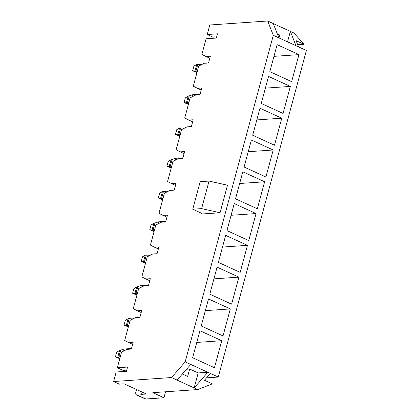 <?xml version="1.0" encoding="UTF-8"?>
<svg xmlns="http://www.w3.org/2000/svg" width="420" height="420" viewBox="0 0 420 420"><rect width="100%" height="100%" fill="white"/><g stroke="black" fill="none" stroke-linecap="round" stroke-linejoin="round"><path stroke-width="0.63" d="M297.67 44.693L303.959 44.258L293.947 33.028L290.356 31.379L295.958 45.701L306.39 50.479L218.274 377.05L210.404 373.448L204.461 380.242L212.331 383.849L197.741 389.566L152.822 392.663L163.942 397.756L165.553 391.786M295.958 45.701L273.294 35.322L267.692 21L209.811 24.99L207.239 34.524L217.471 33.821L216.326 38.057L206.094 38.766L201.878 54.39L205.994 56.501L210.362 56.201L208.53 62.979L204.167 63.284L198.734 66.045L193.3 86.179L197.421 88.289L201.784 87.985L199.957 94.768L195.589 95.067L190.155 97.834L184.727 117.968L188.843 120.073L193.205 119.773L191.378 126.551L187.01 126.856L181.582 129.623L176.148 149.751L180.264 151.862L184.632 151.557L182.8 158.34L178.437 158.639L173.003 161.406L167.57 181.54L171.691 183.645L176.053 183.346L174.227 190.129L169.859 190.428L164.425 193.195L158.996 213.323L163.112 215.434L167.475 215.135L165.648 221.912L161.28 222.217L155.852 224.978L150.418 245.112L154.534 247.222L158.902 246.918L157.07 253.701L152.707 254L147.273 256.767L141.839 276.901L145.96 279.006L150.323 278.707L148.496 285.485L144.128 285.789L138.695 288.556L133.266 308.684L137.382 310.795L141.745 310.49L139.918 317.273L135.55 317.572L130.121 320.339L124.688 340.473L128.804 342.578L133.172 342.279L131.339 349.062L126.977 349.361L121.543 352.128L117.327 367.757L127.559 367.048L126.415 371.291L116.183 371.994L113.61 381.528L119.338 384.153L124.115 383.828L146.349 394.007L141.577 394.338L142.18 392.102M201.616 208.619L209.05 181.072L227.498 185.209L220.064 212.756L201.616 208.619L192.749 209.228L200.876 212.951A2.825 0.677 15.1 0 1 201.899 213.806A2.825 0.677 15.1 0 1 201.306 214.048L220.064 212.756M273.294 35.322L185.178 361.893L171.491 377.538L113.61 381.528M209.806 58.249L205.994 56.501M218.274 377.05L206.546 377.858M207.239 34.524L212.966 37.149L216.641 36.897M126.73 370.125L123.055 370.382L117.327 367.757M278.854 37.863L273.252 23.546L267.692 21M273.252 23.546L290.356 31.379L287.532 41.843M141.194 312.538L137.382 310.795M132.62 344.327L128.804 342.578M149.772 280.754L145.96 279.006M192.654 121.821L188.843 120.073M184.081 153.605L180.264 151.862M274.486 145.22L252.677 135.235L259.97 108.213L281.773 118.204L274.486 145.22M240.177 272.37L218.369 262.379L225.661 235.363L247.469 245.348L240.177 272.37M273.2 149.987L265.907 177.009L244.099 167.018L251.391 140.002L273.2 149.987L248.231 151.709M238.891 277.137L231.604 304.154L209.795 294.168L217.082 267.146L238.891 277.137L213.927 278.859M221.739 340.709L214.447 367.726L192.638 357.74L199.93 330.719L221.739 340.709L196.77 342.431M210.404 373.448L185.178 361.893M223.025 335.942L201.217 325.952L208.509 298.935L230.312 308.921L223.025 335.942M256.043 213.565L248.756 240.581L226.947 230.596L234.239 203.574L256.043 213.565L231.079 215.282M290.351 86.415L283.059 113.437L261.256 103.446L268.543 76.43L290.351 86.415L265.387 88.137M257.329 208.792L235.526 198.807L242.812 171.785L264.621 181.776L257.329 208.792M291.637 81.648L269.829 71.663L277.121 44.641L298.93 54.632L291.637 81.648M256.809 119.926L281.773 118.204M175.502 185.393L171.691 183.645M239.657 183.498L264.621 181.776M158.351 248.966L154.534 247.222M222.5 247.07L247.469 245.348M201.233 90.032L197.421 88.289M166.924 217.182L163.112 215.434M205.349 310.643L230.312 308.921M141.577 394.338L142.427 394.732L137.314 395.084A3.959 2.195 114.6 0 1 136.668 394.973A3.959 2.195 114.6 0 1 136.773 389.624M137.314 395.084L145.866 399A3.959 2.195 114.6 0 1 145.22 398.89L136.668 394.973M145.866 399L163.942 397.756M171.491 377.538L197.741 389.566M207.842 372.272L194.15 387.923L198.193 372.934L207.842 372.272M186.543 369.233L189.646 369.017L198.193 372.934M182.359 374.015L187.64 376.435L189.646 369.017M177.046 380.084L190.738 364.439M298.52 46.877L296.09 40.656L303.959 44.258M278.98 37.926L279.762 35.033L277.305 33.904M277.798 35.165L279.762 35.033M209.05 181.072L200.183 181.681L192.749 209.228M273.961 56.348L298.93 54.632M115.463 356.843L116.723 352.181L119.564 350.495L117.731 357.278L115.463 356.843L119.763 358.733M119.889 358.265L117.731 357.278L120.341 356.575M119.564 350.495L124.157 349.004L131.486 348.526M118.755 357.205L120.582 350.427M123.601 351.078L124.157 349.004M131.161 349.072L131.308 348.516M132.898 318.927L129.161 318.638L127.328 325.421L124.042 325.059L125.297 320.397L128.137 318.707L126.31 325.49L128.462 326.477M129.161 318.638L128.137 318.707M128.72 325.526L127.328 325.421M124.042 325.059L128.336 326.944M132.615 293.27L133.875 288.608L136.715 286.923L134.888 293.701L132.615 293.27L136.915 295.155M137.041 294.688L134.888 293.701L137.498 293.002M136.715 286.923L141.314 285.432L148.638 284.954M135.907 293.632L137.734 286.85M140.753 287.506L141.314 285.432M148.312 285.5L148.465 284.939M150.05 255.355L146.312 255.066L144.485 261.844L141.194 261.482L142.453 256.82L145.294 255.134L143.462 261.917L145.619 262.904M146.312 255.066L145.294 255.134M145.877 261.954L144.485 261.844M141.194 261.482L145.493 263.372M149.772 229.698L151.027 225.036L153.867 223.351L152.04 230.129L149.772 229.698L154.066 231.583M154.192 231.116L152.04 230.129L154.649 229.43M153.867 223.351L158.466 221.86L165.79 221.382M153.059 230.06L154.891 223.277M157.904 223.934L158.466 221.86M165.464 221.928L165.617 221.366M167.202 191.777L163.464 191.494L161.637 198.272L158.345 197.909L159.605 193.247L162.446 191.562L160.613 198.345L162.771 199.332M163.464 191.494L162.446 191.562M163.028 198.382L161.637 198.272M158.345 197.909L162.645 199.799M166.924 166.126L168.178 161.464L171.024 159.773L169.192 166.556L166.924 166.126L171.224 168.011M171.35 167.543L169.192 166.556L171.801 165.853M171.024 159.773L175.618 158.287L182.947 157.81M170.21 166.488L172.042 159.705M175.061 160.361L175.618 158.287M182.621 158.351L182.768 157.794M184.359 128.205L180.621 127.916L178.789 134.699L175.502 134.337L176.757 129.675L179.597 127.99L177.77 134.768L179.923 135.755M180.621 127.916L179.597 127.99M180.18 134.804L178.789 134.699M175.502 134.337L179.797 136.222M184.076 102.548L185.335 97.886L188.176 96.201L186.344 102.984L184.076 102.548L188.375 104.438M188.501 103.971L186.344 102.984L188.958 102.281M188.176 96.201L192.775 94.715L200.099 94.232M187.367 102.911L189.194 96.133M192.213 96.789L192.775 94.715M199.773 94.778L199.925 94.222M201.511 64.633L197.773 64.344L195.941 71.127L192.654 70.765L193.909 66.103L196.754 64.418L194.922 71.195L197.08 72.182M197.773 64.344L196.754 64.418M197.332 71.232L195.941 71.127M192.654 70.765L196.954 72.65M201.511 213.297L201.306 214.048"/></g></svg>
